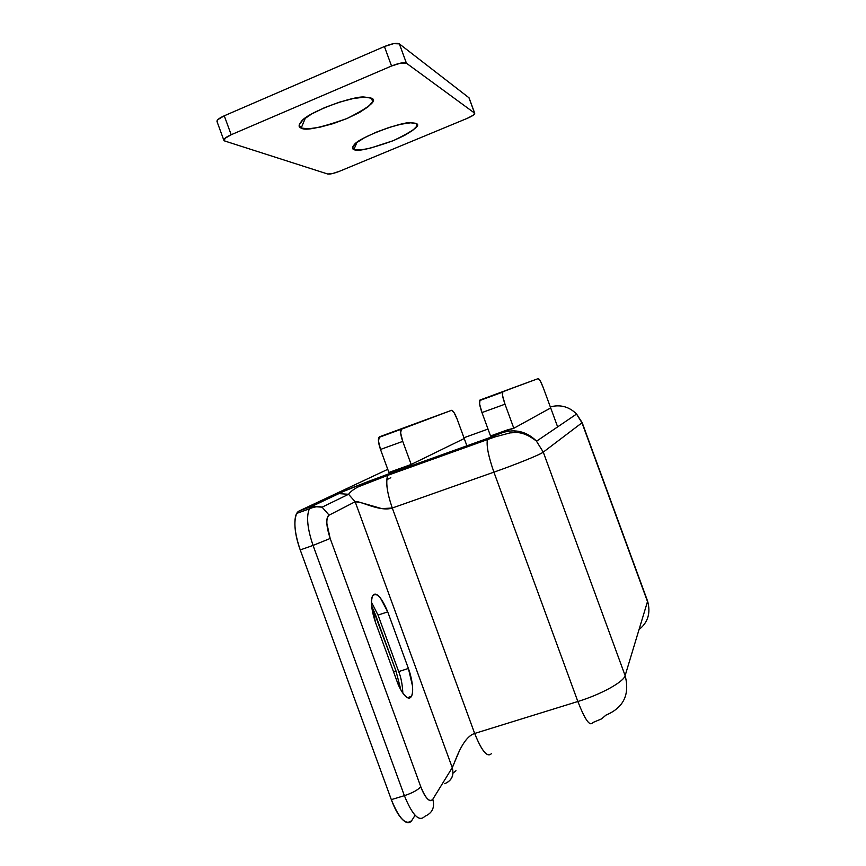 <?xml version="1.0" encoding="UTF-8"?>
<svg xmlns="http://www.w3.org/2000/svg" width="866" height="866" viewBox="0 0 866 866"><rect width="100%" height="100%" fill="white"/><g stroke="black" fill="none" stroke-linecap="round" stroke-linejoin="round"><path stroke-width="1.3" d="M543.328 387.838L557.639 426.884L543.328 387.838C541.066 381.938 539.377 378.853 538.251 378.594L518.756 385.727L538.251 378.594L540.362 381.083L543.328 387.838M502.81 391.681L538.251 378.594L479.991 400.027L502.41 392.276C502.107 394.463 502.973 398.436 504.997 404.195L481.972 412.573L504.997 404.195L502.583 395.654L502.81 391.681M518.756 385.727L479.537 400.644C479.147 402.863 479.948 406.836 481.972 412.573L490.535 435.966L481.972 412.573L479.612 404.043L479.991 400.027L518.756 385.727M459.662 750.227L452.258 767.655L432.816 799.242C429.558 802.63 425.542 798.452 420.768 786.696L330.173 538.479C326.125 526.052 325.768 518.279 329.112 515.151L355.157 501.739C358.903 499.996 379.784 512.315 392.287 508.017C387.059 492.765 385.522 481.94 387.676 475.531L389.278 473.67L488.478 438.066L487.406 439.744C486.324 445.871 488.5 456.674 493.912 472.165C516.721 464.154 540.546 454.444 543.274 452.128L536.238 440.816L543.274 452.128C540.546 454.444 516.721 464.154 493.912 472.165C488.5 456.674 486.324 445.871 487.406 439.744L488.478 438.066L502.551 432.621C515.216 428.702 526.441 431.441 536.238 440.816C526.441 431.441 515.216 428.702 502.551 432.621L507.822 429.752L490.535 435.966L513.819 428.269L550.689 407.94L513.819 428.269L504.997 404.195L513.819 428.269L507.822 429.752L502.551 432.621L488.478 438.066L368.732 481.269L343.607 491.39L311.738 506.448L299.235 510.929L387.752 469.329L299.235 510.929L296.681 513.581C293.466 521.3 294.646 533.413 300.231 549.921L313.059 545.418L404.379 795.67L391.324 799.621L300.231 549.921C296.843 540.59 295.057 532.103 294.884 524.45C294.732 516.85 296.183 512.347 299.235 510.929L311.738 506.448L309.27 509.078L311.738 506.448L322.087 507.162L311.738 506.448L338.833 493.631C341.139 491.931 357.95 485.274 389.278 473.67L387.741 475.358C385.587 482.189 387.102 493.079 392.287 508.017L474.665 733.459L577.849 701.503L493.912 472.165L392.287 508.017L474.665 733.459C462.022 737.41 454.899 762.849 452.258 767.655L432.816 799.242C431.539 801.31 429.72 801.137 427.371 798.723C425.011 796.265 422.803 792.26 420.768 786.696L330.173 538.479L326.839 523.28C326.644 518.734 327.402 516.028 329.112 515.151L355.157 501.739L452.258 767.655L355.157 501.739L360.743 502.561L381.765 508.623L392.287 508.017L493.912 472.165L577.849 701.503C601.047 694.456 623.834 681.823 625.133 675.61L647.497 601.567L581.963 422.792L576.312 413.742C568.854 406.576 560.183 404.292 550.311 406.901C560.183 404.292 568.854 406.576 576.312 413.742L581.963 422.792L543.274 452.128L581.963 422.792L647.497 601.567L625.133 675.61L543.274 452.128L625.133 675.61C623.834 681.823 601.047 694.456 577.849 701.503L474.665 733.459C481.821 751.298 487.45 757.977 491.542 753.507C487.428 757.826 481.799 751.147 474.665 733.459M371.601 605.626L395.957 670.89L400.882 689.91M371.601 605.713L375.476 614.795L373.365 615.499L375.476 614.795L395.957 670.89L393.5 671.691L395.957 670.89L400.861 689.877M463.96 437.741L488.013 429.071L463.96 437.741M388.899 472.457L411.177 464.457L464.241 438.532L411.177 464.457L402.744 441.379C400.774 435.706 400.157 431.723 400.871 429.417L451.522 410.322C453.026 410.441 454.91 413.396 457.172 419.198L466.904 445.817L457.172 419.198L454.055 412.606L451.522 410.322L379.438 436.81L401.488 428.746L400.633 432.881L402.744 441.379L380.499 449.465L402.744 441.379L411.177 464.457L388.899 472.457L380.499 449.465L388.899 472.457M386.745 479.742L390.815 477.707M463.137 448.307L467.066 446.261L463.137 448.307M592.636 722.623C589.919 726.758 584.994 719.722 577.849 701.503C584.994 719.722 589.919 726.758 592.636 722.623L601.567 718.877L605.973 715.11C623.596 707.695 629.983 694.532 625.133 675.61C629.983 694.532 623.596 707.695 605.973 715.11M415.095 815.274L412.043 820.113C409.78 823.707 406.63 823.544 402.571 819.626C398.49 815.62 394.744 808.963 391.324 799.621L300.231 549.921L313.059 545.418C307.452 528.866 306.185 516.753 309.27 509.078C306.185 516.753 307.452 528.866 313.059 545.418L404.379 795.67L391.324 799.621C399.388 819.29 406.295 826.121 412.043 820.113L415.095 815.274M453.037 773.111L455.981 770.74M398.696 671.648L378.052 615.109L387.73 611.861L380.293 597.746C377.533 594.39 375.303 593.394 373.582 594.736C371.85 596.1 371.178 599.499 371.546 604.912L375.552 622.546L396.942 681.12C399.248 687.409 401.77 692.118 404.519 695.236C407.258 698.321 409.401 698.927 410.939 697.076C412.476 695.203 412.985 691.479 412.476 685.904L408.395 668.455L387.73 611.861L408.395 668.455C410.83 674.527 414.576 689.996 411.404 696.383C407.496 702.856 399.194 688.492 396.942 681.12L375.552 622.546C371.492 610.617 370.518 601.74 372.629 595.916C376.58 591.889 381.614 597.194 387.73 611.861L378.041 615.077M424.816 816.302C419.252 822.267 412.443 815.382 404.379 795.67C412.443 815.382 419.252 822.267 424.816 816.302C432.296 813.185 434.959 807.502 432.816 799.242C434.959 807.502 432.296 813.185 424.816 816.302M444.734 783.687C451.695 780.688 454.195 775.351 452.258 767.655C454.26 775.384 451.749 780.721 444.734 783.687M420.768 786.696C417.997 789.954 412.541 792.942 404.379 795.67C412.541 792.942 417.997 789.954 420.768 786.696M330.173 538.479L313.059 545.418L330.173 538.479M329.112 515.151L322.087 507.162L329.112 515.151M355.157 501.739L348.554 494.28L338.833 493.631L348.554 494.28L355.157 501.739M639.032 629.582C648.017 622.427 650.864 612.912 647.573 601.047L582.093 422.424M411.621 465.659L411.989 466.655M389.332 473.648L389.7 474.655M514.761 430.846L515.389 432.556M490.968 437.168L491.336 438.174M402.842 693.081C402.409 684.421 401.023 677.255 398.674 671.605L408.395 668.455L398.674 671.605L378.052 615.109L371.438 602.141M415.496 123.253L416.145 123.546C421.298 125.05 413.699 130.755 393.359 140.649C369.955 148.952 356.803 151.896 353.923 149.493L356.911 142.446L353.923 149.493L352.646 147.025L356.327 142.901L364.499 137.726L375.941 132.314L388.834 127.551L401.055 124.206L410.646 122.81L416.145 123.546L416.795 126.241L412.638 130.441L404.4 135.497L393.359 140.649L369.349 148.454L359.812 149.98L353.923 149.493C352.04 149.017 352.051 147.523 353.988 145.023C358.297 137.402 404.768 120.536 411.794 122.788L415.496 123.253M370.464 97.793L371.438 98.226C377.857 100.272 369.739 107.027 347.071 118.48C320.463 127.876 305.178 131.069 301.195 128.049L305.406 117.96L301.195 128.049L299.149 124.996L302.775 120.06L311.663 113.966L324.501 107.676L339.212 102.22L353.382 98.508L364.705 97.122L371.438 98.226L372.672 101.582L368.407 106.605L359.412 112.526L347.071 118.48L333.161 123.632L319.641 127.259L308.426 128.817L301.195 128.049C298.359 127.378 298.434 125.148 301.411 121.37C307.95 111.92 355.082 95.141 364.867 97.122L370.464 97.793M469.188 98.172L474.59 113.11L406.435 63.207L474.59 113.11L468.961 97.761L399.356 43.874L406.435 63.207L399.356 43.874C396.736 42.694 391.757 43.581 384.407 46.526L391.54 66C398.89 63.066 403.859 62.136 406.435 63.207L400.806 63.088L391.54 66L384.407 46.526L224.262 115.795L231.179 134.739L391.54 66L231.179 134.739L224.262 115.795C218.936 118.22 216.532 120.19 217.052 121.695M224.716 140.996L223.915 140.476C223.417 139.058 225.842 137.142 231.179 134.739L224.673 138.549L224.716 140.996L327.705 174.012L224.716 140.996M339.537 171.262C333.962 173.438 330.022 174.358 327.705 174.012L332.392 173.601L339.537 171.262L467.175 118.382L339.537 171.262M474.709 113.219C474.925 114.388 472.414 116.109 467.175 118.382L473.204 115.243L474.59 113.11M468.961 97.761L399.356 43.874L393.684 43.636L384.407 46.526L224.262 115.795L217.788 119.681L217.106 121.803M432.589 417.25L378.767 437.503C377.966 439.831 378.539 443.814 380.499 449.465L378.453 440.978L379.438 436.81L432.589 417.25M502.41 392.233L479.558 400.59M296.8 513.365L309.379 508.862C317.411 505.257 322.011 507.238 322.087 507.162L348.554 494.28C350.568 491.531 353.945 488.976 358.697 486.649L387.741 475.358L494.767 436.973L510.052 432.892C514.599 432.892 521.917 429.882 536.574 441.173L576.583 414.035L582.158 422.597M411.404 696.383L407.421 697.66M223.753 140L217.074 121.738M474.698 113.208L469.08 97.869M400.861 429.374L378.799 437.438"/></g></svg>
